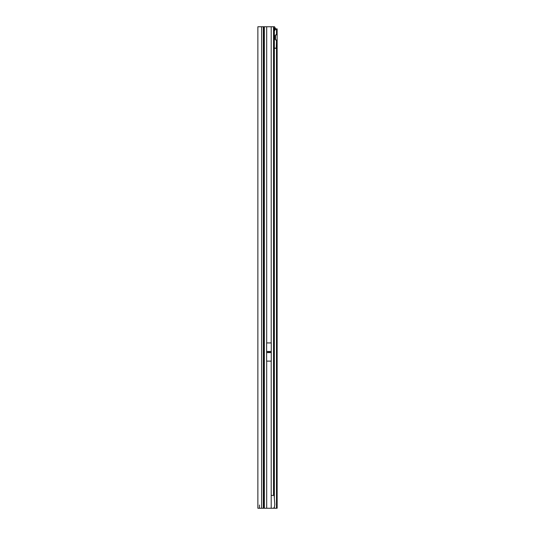 <?xml version="1.0" encoding="UTF-8"?>
<svg xmlns="http://www.w3.org/2000/svg" width="535" height="535" viewBox="0 0 535 535"><rect width="100%" height="100%" fill="white"/><g stroke="black" fill="none" stroke-linecap="round" stroke-linejoin="round"><path stroke-width="0.8" d="M269.199 352.498A0.535 0.535 0 0 0 269.199 351.562L268.69 351.562A0.535 0.535 0 0 0 268.69 352.498L271.265 352.498L271.265 361.125L266.624 361.125L266.624 352.592L271.265 352.592M263.327 508.25L257.87 508.25L257.87 26.75L263.327 26.75L263.327 508.25L264.076 508.25L264.076 26.75L263.327 26.75M259.475 508.25L259.475 505.04M266.624 352.592L266.624 342.935L271.265 342.935L271.265 352.498M274.147 495.41L274.789 504.525L274.455 506.846L273.686 508.25L271.205 508.25L271.205 495.41L274.147 495.41L274.127 29.773A3.21 0.555 90 0 0 273.953 28.141L273.659 26.75L264.076 26.75M275.237 35.544L275.237 39.356M264.076 508.25L271.205 508.25M273.238 26.75L274.529 26.75L275.605 28.89M274.328 29.458L273.88 27.807M274.121 28.281L275.378 28.121M274.127 29.672A3.21 2.267 -90 0 1 275.371 28.91L277.13 28.89L277.13 34.915L276.501 34.775A2.675 1.893 90 0 0 274.669 37.45A2.675 1.893 90 0 0 276.501 40.125L277.13 39.985L277.13 34.915L275.525 34.915M274.355 48.31L276.501 48.31L274.355 47.989L274.355 498.339M273.686 508.25L277.13 508.25L277.13 39.985L275.525 39.985M275.525 39.684L275.525 35.216M275.371 28.91L276.501 28.91A3.21 2.267 90 0 0 275.144 29.833L274.134 29.833M276.869 28.89L276.501 28.91L276.501 34.775M274.355 47.989L274.355 30.595A1.07 0.756 90 0 0 274.816 30.288L275.144 29.833M274.355 48.15L276.501 48.31L276.501 508.25M276.274 48.15L276.501 40.125M266.624 351.562L268.69 351.562M269.199 351.562L271.265 351.562M266.624 351.468L271.265 351.468M266.624 352.498L268.69 352.498M266.691 342.935L266.691 26.75M271.205 342.935L271.205 26.75M261.615 508.25L261.615 26.75M264.343 508.25L264.343 26.75M266.691 508.25L266.691 361.125M271.205 495.41L271.205 361.125M273.525 26.75L273.525 495.41M274.355 507.04L274.355 508.25M274.208 508.25L274.208 507.32M274.208 496.212L274.208 30.602M274.816 30.288L274.147 30.288"/></g></svg>
